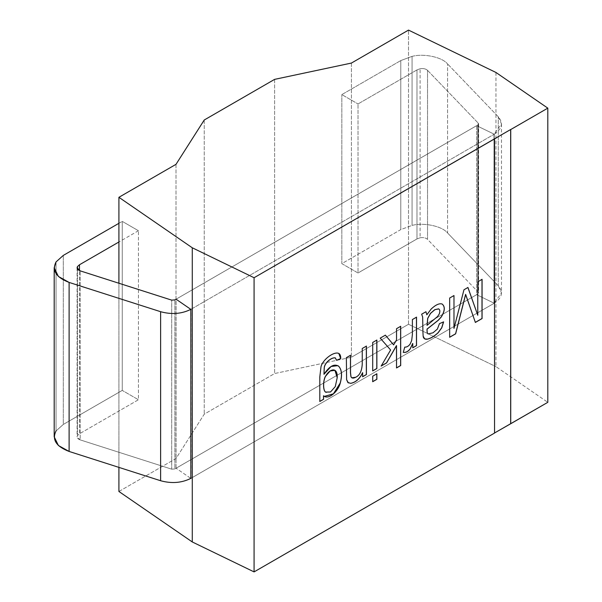 <?xml version="1.0" encoding="UTF-8"?>
<svg xmlns="http://www.w3.org/2000/svg" width="602" height="602" viewBox="0 0 602 602"><rect width="100%" height="100%" fill="white"/><g stroke="black" fill="none" stroke-linecap="round" stroke-linejoin="round"><path stroke-width="0.45" stroke-dasharray="3.01 2.26" d="M118.91 283.241L118.91 467.385L118.91 283.241M176.062 468.228L176.062 299.202L476.626 125.675L476.626 294.702L494.227 303.227L494.227 134.201L476.626 125.675L494.227 134.201L190.834 309.36L494.227 134.201L494.227 303.227L190.834 478.394L176.062 468.228L190.834 478.394L494.227 303.227L476.626 294.702L176.062 468.228L476.626 294.702L476.626 125.675L176.062 299.202L176.062 468.228M408.51 324.275L408.51 30.1L408.51 324.275L495.95 366.633L408.51 324.275L351.425 357.234L408.51 324.275M495.95 72.458L495.95 366.633L547.805 402.317L495.95 366.633L495.95 72.458M494.543 432.988L494.475 138.851L494.543 432.988M118.91 491.48L175.995 458.521L204.244 414.176L274.617 373.541L351.425 357.234L274.617 373.541L204.244 414.176L175.995 458.521L118.91 491.48M175.995 164.346L175.995 458.521L175.995 164.346M204.244 120.001L204.244 414.176L204.244 120.001M274.617 79.366L274.617 373.541L274.617 79.366M351.425 63.059L351.425 357.234L351.425 63.059M482.067 279.32L477.77 281.804M475.369 322.439L467.22 299.284L475.347 322.371M449.664 337.278L449.664 298.028M453.983 295.537L449.596 297.99L449.664 337.195M467.95 287.47L463.894 289.735L453.916 328.391L463.969 289.773M477.702 315.207L477.702 281.766L477.702 315.207M425.945 311.723L421.648 314.206M426.758 314.748L431.175 308.909C435.66 304.717 439.287 303.077 442.056 303.987L442.056 303.987C439.287 303.077 435.66 304.717 431.175 308.909L426.758 314.748M428.135 333.839L432.958 332.755L437.308 329.046L439.46 323.65M424.636 338.851L423.071 336.142L422.596 316.976L421.581 314.161L422.596 316.976L422.845 325.343M427.006 325.298L437.534 316.449L439.182 313.928C440.145 311.264 439.919 309.556 438.504 308.803C439.919 309.556 440.145 311.264 439.182 313.928L437.534 316.449L427.006 325.298M423.071 336.142C423.394 338.505 424.794 339.498 427.262 339.129M443.531 321.844L439.385 323.613L437.308 329.046L432.958 332.755L428.097 333.817M416.531 317.156L412.393 319.549M404.747 347.113L403.295 352.366M410.082 343.975C408.465 346.21 406.659 347.241 404.672 347.076C406.659 347.241 408.465 346.21 410.082 343.975L411.625 340.454L412.325 334.403L412.325 319.504L412.325 334.403L411.625 340.454M412.709 343.456L412.776 347.723M400.691 326.299L396.53 328.707M381.164 366.061L390.623 349.988L380.216 338.128M385.378 335.148L380.148 338.083L390.555 349.95L381.239 365.933M396.53 339.964L396.462 328.662L396.462 339.927L393.565 344.841M376.799 373.834L372.63 376.16L372.706 381.63M376.867 340.062L372.706 342.463M366.415 346.097L362.246 348.498M350.522 355.27L346.293 357.633L346.541 379.674L348.415 382.955L346.541 379.674L346.361 357.671M351.824 377.785L355.616 377.228C359.582 375.43 361.772 371.035 362.178 364.029L362.178 348.46L362.178 364.029C361.772 371.035 359.582 375.43 355.616 377.228L351.794 377.77M362.585 372.653L362.652 376.664M319.82 401.474L319.745 376.822L320.926 366.738C322.537 359.808 333.049 351.801 338.031 353.148L338.836 353.479L338.031 353.148C333.049 351.801 322.537 359.808 320.926 366.738L319.745 376.822L319.82 401.399M336.653 360.32L335.156 357.866L336.646 360.252M323.891 374.248L331.047 366.437L337.827 365.632L331.077 366.422L323.891 374.248M324.38 396.387L323.575 395.83L324.38 396.387M337.15 377.642L334.885 370.32L337.218 377.687L335.201 386.559L337.15 377.642M326.028 392.376L330.453 391.94L335.201 386.559L330.453 391.94L325.998 392.361M56.031 430.964L63.293 424.44L63.293 255.414L63.293 424.44L122.251 390.405L122.251 221.378L122.251 390.405L138.437 399.751L138.437 230.724L138.437 399.751L79.479 433.786L79.479 270.584L79.479 433.786L77.47 435.592L77.47 269.019L77.47 435.592C76.574 437.413 77.492 438.843 80.209 439.889L80.209 270.862L80.209 439.889L171.72 469.176L171.72 300.142L171.72 469.176L174.873 468.92L174.873 299.886L174.873 468.92L477.815 294.017L477.815 124.983L477.815 294.017L478.259 292.196L478.259 123.162L478.259 292.196L427.533 239.363L427.533 70.329L427.533 239.363C425.727 237.79 423.244 237.263 420.098 237.775L420.098 68.748L420.098 237.775L416.975 238.941L416.975 69.915L416.975 238.941L358.017 272.977L358.017 103.95L358.017 272.977L341.831 263.631L341.831 94.604L341.831 263.631L400.789 229.595L400.789 60.569L400.789 229.595L412.077 225.396L412.077 56.37L412.077 225.396C423.966 222.273 442.034 226.126 447.557 232.951L447.557 63.925L447.557 232.951L498.283 285.784L498.283 116.758L498.283 285.784C503.543 292.188 502.113 298.043 494.001 303.355L494.001 134.329L494.001 303.355L191.06 478.266L191.06 309.232L190.834 478.394L494.001 303.355L501.481 292.933L498.283 285.784L447.557 232.951C442.034 226.126 423.966 222.273 412.077 225.396L400.789 229.595L341.831 263.631L358.017 272.977L416.975 238.941L420.098 237.775C423.244 237.263 425.727 237.79 427.533 239.363L478.259 292.196L478.59 292.933L477.815 294.017L174.873 468.92L171.72 469.176L80.209 439.889L77.086 436.826L77.47 435.592L79.479 433.786L138.437 399.751L122.251 390.405L63.293 424.44L56.031 430.964L56.031 261.938L56.031 430.964L54.195 436.826M191.06 309.232L494.001 134.329L191.06 309.232M498.283 116.758L501.481 123.907L494.001 134.329C502.113 129.016 503.543 123.154 498.283 116.758L447.557 63.925L498.283 116.758M412.077 56.37C423.966 53.247 442.034 57.092 447.557 63.925C442.034 57.092 423.966 53.247 412.077 56.37L400.789 60.569L412.077 56.37M341.831 94.604L400.789 60.569L341.831 94.604L358.017 103.95L341.831 94.604M416.975 69.915L358.017 103.95L416.975 69.915L420.098 68.748L416.975 69.915M427.533 70.329C425.727 68.763 423.244 68.237 420.098 68.748C423.244 68.237 425.727 68.763 427.533 70.329L478.259 123.162L427.533 70.329M477.815 124.983L478.59 123.907L478.259 123.162L477.815 124.983L176.062 299.202L477.815 124.983M138.437 230.724L118.91 241.996L138.437 230.724L122.251 221.378L138.437 230.724M118.91 223.304L122.251 221.378L118.91 223.304M501.481 123.907L501.481 292.933M478.59 123.907L478.59 292.933M77.086 267.792L77.086 436.826"/><path stroke-width="0.9" d="M118.91 491.48L192.279 541.958L192.279 247.783L118.91 197.305L118.91 283.241L118.91 197.305L175.995 164.346L204.244 120.001L274.617 79.366L351.425 63.059L408.51 30.1L495.95 72.458L547.805 108.142L510.729 129.55L510.729 423.725L547.805 402.317L547.805 108.142L547.805 402.317L494.475 433.026L510.729 423.725L510.729 129.55L547.805 108.142L495.95 72.458L408.51 30.1L351.425 63.059L274.617 79.366L204.244 120.001L175.995 164.346L118.91 197.305L192.279 247.783L192.279 541.958L118.91 491.48L118.91 467.385L118.91 491.48M176.062 299.202L190.834 309.36L190.834 478.394L190.834 309.36L176.062 299.202L174.873 299.886L176.062 299.202M494.543 433.071L494.543 138.889L254.082 277.725L254.082 571.9L494.543 433.071L254.082 571.9L192.279 541.958L254.082 571.9L254.082 277.725L192.279 247.783L254.082 277.725L510.662 129.505L510.662 423.68L510.662 129.505L494.475 138.851L494.543 433.071M350.522 355.27L350.522 372.615L351.004 376.762C351.756 378.349 353.321 378.523 355.684 377.266C359.657 375.475 361.84 371.073 362.246 364.075L362.246 348.498L366.415 346.097L366.415 374.579L362.652 376.747L362.652 372.698C359.68 378.899 355.699 382.451 350.71 383.354L347.903 382.548L346.609 379.712L346.361 357.671L350.522 355.27L350.522 372.615L351.004 376.762L351.824 377.785M372.706 381.713L372.706 376.197L376.867 373.789L376.867 379.305L372.706 381.713M404.747 347.113C406.734 347.279 408.532 346.248 410.15 344.02L411.693 340.491L412.393 334.441L412.393 319.549L416.531 317.156L416.531 345.638L412.776 347.805L412.776 343.494L410.173 348.972C408.043 351.636 405.748 352.772 403.295 352.366L404.747 347.113C406.734 347.279 408.532 346.248 410.15 344.02L411.693 340.491L412.393 334.441L412.393 319.549M477.77 281.804L477.77 315.252L467.874 287.432L477.77 315.252L477.77 281.804L482.067 279.32L482.067 318.571L475.369 322.439L465.662 294.438L455.639 333.832L449.664 337.278L449.664 298.028L453.983 295.537L453.983 328.429L463.969 289.773L467.95 287.47L477.77 315.252L467.95 287.47M421.648 314.206L422.664 317.013L422.913 331.845L422.664 317.013L421.648 314.206L425.945 311.723L426.833 314.793L431.243 308.954C435.728 304.762 439.362 303.122 442.131 304.025C445.262 306.599 444.991 310.903 441.311 316.938L438.301 320.264L427.104 329.113C427.006 332.251 427.39 333.854 428.255 333.907L433.034 332.793L437.376 329.083L439.46 323.65L443.599 321.889L441.763 327.834L438.075 332.838C434.223 336.345 430.641 338.459 427.33 339.174C424.861 339.536 423.469 338.542 423.146 336.179L424.711 338.896L427.33 339.174C430.641 338.459 434.223 336.345 438.075 332.838L441.763 327.834L443.599 321.889M396.53 339.964L396.53 328.707L400.691 326.299L400.691 365.549L396.53 367.95L396.53 345.638L386.597 362.923L381.164 366.061L390.623 349.988L380.216 338.128L385.378 335.148L393.633 344.878L396.53 339.964L396.53 328.707M372.706 370.945L372.706 342.463L376.867 340.062L376.867 368.544L372.706 370.945L372.706 342.463M323.575 399.307L319.82 401.474L319.82 376.86L320.994 366.776C322.604 359.845 333.117 351.839 338.106 353.186C339.919 353.667 340.8 355.473 340.724 358.596L336.653 360.32L335.231 357.904C331.258 357.264 324.508 363.126 324.275 367.942L323.959 374.286C329.452 366.039 334.381 363.375 338.738 366.309C341.846 369.741 342.35 375.347 340.25 383.12C338.008 391.94 328.18 400.164 323.575 395.807L323.575 399.307M475.302 322.394L481.999 318.526L481.999 279.283L482.067 318.571L482.067 279.32M449.596 337.233L455.571 333.786L465.594 294.393L455.571 333.786L465.594 294.393L475.369 322.439M449.664 298.028L449.664 337.278M463.969 289.773L453.983 328.429L453.983 295.537M439.46 323.65L437.376 329.083L433.034 332.793L428.255 333.907C427.39 333.854 427.006 332.251 427.104 329.113L438.233 320.226L441.243 316.893C444.916 310.858 445.187 306.553 442.056 303.987C445.187 306.553 444.916 310.858 441.243 316.893L438.233 320.226L427.029 329.068L438.301 320.264L441.311 316.938C444.991 310.903 445.262 306.599 442.131 304.025C439.362 303.122 435.728 304.762 431.243 308.954L426.833 314.793L425.945 311.723M428.255 333.907L428.165 333.862C427.322 333.809 426.931 332.214 427.029 329.068C426.931 332.214 427.322 333.809 428.188 333.862L428.135 333.839M422.913 331.845L423.146 336.179M443.531 321.844L441.695 327.789L438.008 332.793C434.155 336.307 430.565 338.414 427.262 339.129L424.711 338.896M438.572 308.849L434.862 309.706L430.543 313.409L427.781 318.345L427.081 325.336L437.601 316.494L439.257 313.966C440.212 311.302 439.987 309.601 438.572 308.849C439.987 309.601 440.212 311.302 439.257 313.966L437.601 316.494L427.081 325.336L427.781 318.345L430.543 313.409L434.862 309.706L438.572 308.849L434.794 309.669L430.475 313.364L427.713 318.308L427.006 325.298L427.713 318.308L430.475 313.364L434.794 309.669L438.73 308.916M427.262 339.129C430.565 338.414 434.155 336.307 438.008 332.793L441.695 327.789L443.388 322.642M412.709 347.768L416.464 345.601L416.464 317.119L416.531 345.638L416.531 317.156M403.295 352.366C405.748 352.772 408.043 351.636 410.173 348.972L412.776 343.494L410.105 348.927C407.975 351.598 405.68 352.734 403.227 352.328C405.68 352.734 407.975 351.598 410.105 348.927L412.709 343.456M396.462 367.912L400.623 365.512L400.623 326.261L400.691 365.549L400.691 326.299M381.096 366.016L386.529 362.886L396.462 345.601L386.529 362.886L396.462 345.601L396.53 367.95M380.216 338.128L390.623 349.988L381.164 366.061M393.565 344.841L385.378 335.148M372.63 381.668L376.799 379.268L376.799 373.752M372.63 370.907L376.799 368.499L376.799 340.017L376.867 368.544L376.867 340.062M362.585 376.702L366.34 374.534L366.34 346.052L366.415 374.579L366.415 346.097M346.361 357.671L346.609 379.712L348.377 382.932M347.903 382.548L350.71 383.354C355.699 382.451 359.68 378.899 362.652 372.698L362.585 372.653C359.612 378.861 355.632 382.413 350.635 383.316L347.828 382.503L350.635 383.316C355.632 382.413 359.612 378.861 362.585 372.653M362.246 348.498L362.246 364.075C361.84 371.073 359.657 375.475 355.684 377.266L351.861 377.8M350.454 355.225L350.454 372.578L350.928 376.717L351.786 377.763L350.928 376.717L350.454 372.578L350.454 355.225M336.586 360.282L340.657 358.559L338.836 353.479L340.724 358.596L338.873 353.502L338.106 353.186C333.117 351.839 322.604 359.845 320.994 366.776L319.82 376.86L319.82 401.474M319.745 401.436L323.507 399.269L323.507 395.77L324.41 396.409L333.455 393.881L340.25 383.12C342.35 375.347 341.846 369.741 338.738 366.309L337.865 365.655L331.115 366.475L323.959 374.286L324.275 367.942C324.508 363.126 331.258 357.264 335.231 357.904L335.156 357.866C331.19 357.227 324.433 363.089 324.207 367.897L323.959 374.286L324.207 367.897C324.433 363.089 331.19 357.227 335.156 357.866L335.54 358.032M335.231 357.904L336.653 360.32M337.827 365.632L338.663 366.264C341.778 369.703 342.282 375.302 340.183 383.083L333.41 393.821L324.38 396.387L333.41 393.821L340.183 383.083C342.282 375.302 341.778 369.703 338.663 366.264L337.827 365.632M326.066 392.399L325.659 392.12C322.898 390.585 323.063 380.404 325.614 376.16L330.152 370.982L334.923 370.343L337.218 377.687L335.276 386.597L330.521 391.977L325.584 392.083C322.822 390.547 322.996 380.359 325.539 376.115L330.107 370.93L334.885 370.32L330.084 370.945L325.539 376.115C322.996 380.359 322.822 390.547 325.584 392.083L326.028 392.376M337.218 377.687C337.722 366.151 329.399 369.034 325.614 376.16C323.063 380.404 322.898 390.585 325.659 392.12L330.521 391.977L335.276 386.597L337.218 377.687M69.11 282.421L58.394 276.468L54.195 267.792L56.031 261.938L63.293 255.414L118.91 223.304L63.293 255.414L56.031 261.938C51.772 270.599 56.129 277.424 69.11 282.421L69.11 451.447L69.11 282.421L160.621 311.701L69.11 282.421M54.195 267.792L54.195 436.826L58.394 445.503L69.11 451.447L160.621 480.735L160.621 311.701L160.621 480.735C171.705 483.767 181.849 482.947 191.06 478.266C181.849 482.947 171.705 483.767 160.621 480.735L69.11 451.447C56.129 446.458 51.772 439.626 56.031 430.964M191.06 309.232C181.849 313.913 171.705 314.741 160.621 311.701C171.705 314.741 181.849 313.913 191.06 309.232M171.72 300.142L174.873 299.886L171.72 300.142L80.209 270.862L171.72 300.142M77.47 266.566L77.086 267.792L80.209 270.862C77.492 269.816 76.574 268.379 77.47 266.566L77.47 269.019L77.47 266.566L79.479 264.76L77.47 266.566M79.479 270.584L79.479 264.76L79.479 270.584M118.91 241.996L79.479 264.76L118.91 241.996"/></g></svg>
